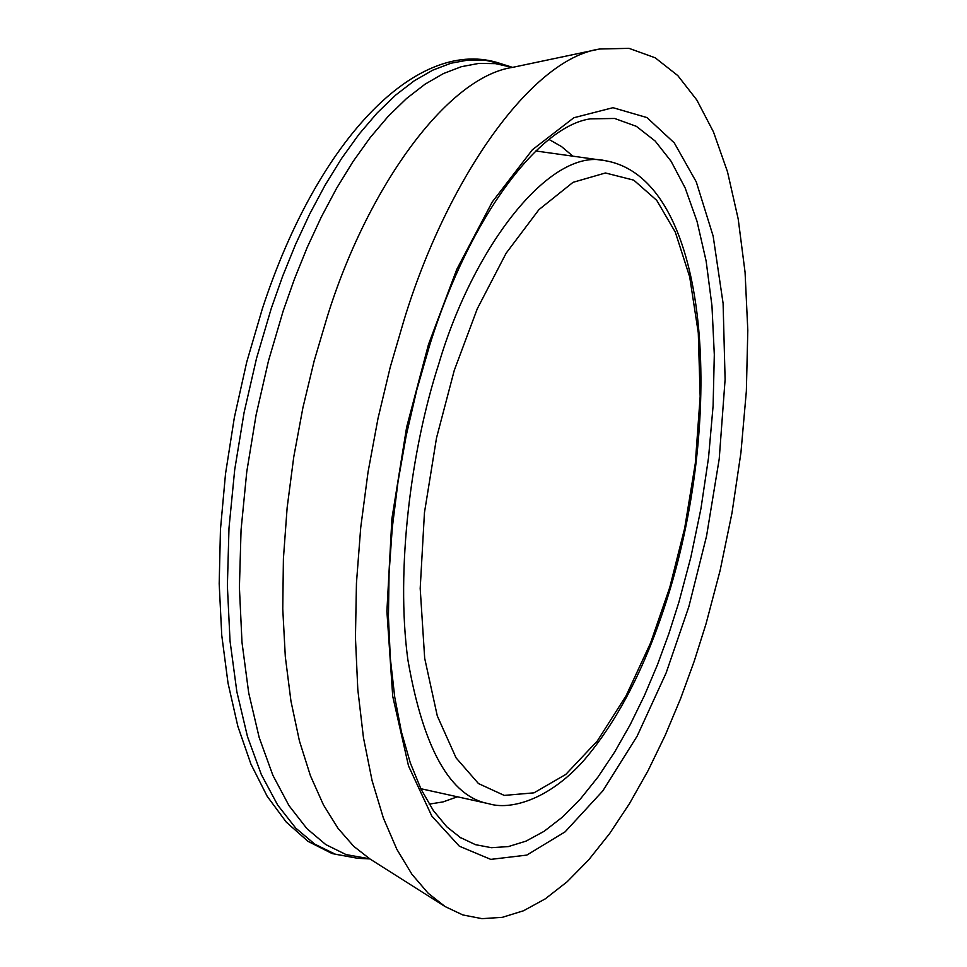 <?xml version="1.0" encoding="UTF-8"?>
<svg xmlns="http://www.w3.org/2000/svg" width="967" height="967" viewBox="0 0 967 967"><rect width="100%" height="100%" fill="white"/><g stroke="black" fill="none" stroke-linecap="round" stroke-linejoin="round"><path stroke-width="1.45" d="M706.007 623.908L694.173 661.355L680.55 698.73L665.175 735.367L648.12 770.566L629.529 803.541L609.633 833.554L588.71 859.844L567.121 881.783L545.255 898.863L523.51 910.769L502.284 917.345L481.953 918.65L462.818 914.939L445.146 906.587L428.2 893.266L411.942 874.301L396.833 849.28L383.367 818.009L372.077 780.623L363.435 737.519L357.802 689.495L355.445 637.591L356.448 583.125L360.727 527.511L368.028 472.174L378.012 418.409L390.197 367.351L404.097 319.823C446.246 181.264 530.375 58.902 599.733 49.003L629.021 48.35L655.203 57.802L677.807 75.595L696.808 99.988L713.465 131.899L727.486 171.763L738.196 218.953L745.073 272.356L747.805 330.363L746.355 391.103L740.94 452.58L732.007 512.885L720.137 570.409L706.007 623.908M438.74 364.027C473.552 245.618 550.525 147.492 604.907 160.655C708.074 177.662 725.153 405.27 670.312 588.552C648.289 661.694 619.303 719.17 583.367 761.005C546.947 801.45 508.993 809.995 488.976 803.77C450.356 796.856 423.316 748.833 407.856 659.687C395.648 569.503 411.023 449.413 438.74 364.027M454.272 370.361L477.287 308.763L506.116 253.233L538.957 209.621L573.044 182.328L605.451 172.972L633.772 180.152L656.714 200.338L675.304 232.14L689.689 276.888L698.295 332.89L700.156 396.591L695.321 463.278L684.684 528.151L669.768 587.404L650.586 642.934L626.145 695.672L597.304 740.988L565.804 774.41L533.977 792.843L504.242 795.406L478.46 783.56L456.061 757.85L437.289 715.918L424.682 658.261L420.198 588.444L424.453 512.667L436.504 437.991L454.272 370.361M457.427 796.796L443.104 801.897L429.191 804.133M428.502 344.409L456.811 269.297L492.215 202.018L532.382 149.752L573.842 117.744L612.969 107.688L646.947 117.575L674.277 142.886L696.264 181.881L713.15 236.093L723.098 303.384L725.105 379.499L719.218 458.914L706.551 536.105L688.867 606.647L666.142 672.911L637.132 736.153L602.792 790.909L565.103 831.85L526.81 855.094L490.765 859.385L459.325 846.198L431.79 816.051L408.521 765.949L392.723 696.264L386.897 611.265L391.913 518.602L406.648 427.136L428.502 344.409M460.812 837.881L446.766 826.773L433.361 810.564L421.068 789.217L410.322 762.927L401.45 732.067L394.729 697.098L390.354 658.539L388.432 617.019L389.072 573.201L392.276 527.825L398.029 481.663L406.225 435.488L416.729 390.1L429.36 346.259C470.228 214.287 540.396 125.698 590.426 118.856L614.637 118.47L636.346 126.326L655.143 141.013L671.074 161.235L685.144 187.924L697.026 221.334L706.115 260.957L711.966 305.862L714.311 354.708L713.102 405.898L708.533 457.729L700.954 508.594L690.885 557.089L678.894 602.175L668.91 633.554L657.427 664.812L644.493 695.406L630.158 724.754L614.565 752.205L597.908 777.142L580.418 798.96L562.383 817.139L544.143 831.282L526.024 841.133L508.352 846.584L491.417 847.696L475.486 844.674L459.76 837.229M443.865 905.777L370.083 859.059L353.717 846.306L338.039 828.368L323.449 804.895L310.419 775.715L299.432 740.976L290.946 701.063L285.313 656.714L282.763 608.896L283.404 558.805L287.139 507.711L293.763 456.92L302.925 407.615L314.202 360.776L327.136 317.176C366.384 190.124 445.908 77.167 512.812 67.327L599.733 49.003M271.292 308.34L282.666 276.163L295.479 244.603L309.645 214.13L325.057 185.253L341.581 158.467L358.999 134.256L377.094 113.03L395.6 95.129L414.263 80.781L432.793 70.144L450.96 63.23L468.512 59.99L485.253 60.232L501.015 63.737C418.856 35.259 318.3 137.544 262.347 308.775L246.706 362.142L234.352 417.514L225.529 473.721L220.452 529.529L219.195 583.754L221.745 635.271L228.019 683.065L237.834 726.265L250.961 764.184L267.182 796.276L286.28 822.131L308.05 841.375L332.14 853.571L357.778 858.309L335.307 854.212L314.795 844.155L295.733 828.115L277.674 805.064L261.344 774.579L247.504 736.673L236.867 691.828L230.037 641.073L227.378 585.905L228.986 528.139L234.703 469.757L244.071 412.631L256.509 358.419L271.292 308.34M368.959 858.684L346.065 854.586L325.758 844.566L306.89 828.61L289.012 805.656L272.863 775.292L259.192 737.543L248.7 692.892L241.992 642.354L239.405 587.416L241.061 529.892L246.766 471.751L256.11 414.867L268.475 360.872L283.174 310.987L294.476 278.943L307.18 247.492L321.249 217.14L336.552 188.36L352.943 161.682L370.216 137.544L388.166 116.378L406.527 98.513L425.021 84.202L443.406 73.577L461.416 66.675L478.81 63.411L495.406 63.629L511.47 67.231M549.002 139.441L561.549 146.597L572.911 156.17M357.778 858.309L369.865 858.926M488.976 803.77L420.826 788.709M501.015 63.737L512.558 67.376M604.907 160.655L535.778 150.973"/></g></svg>
